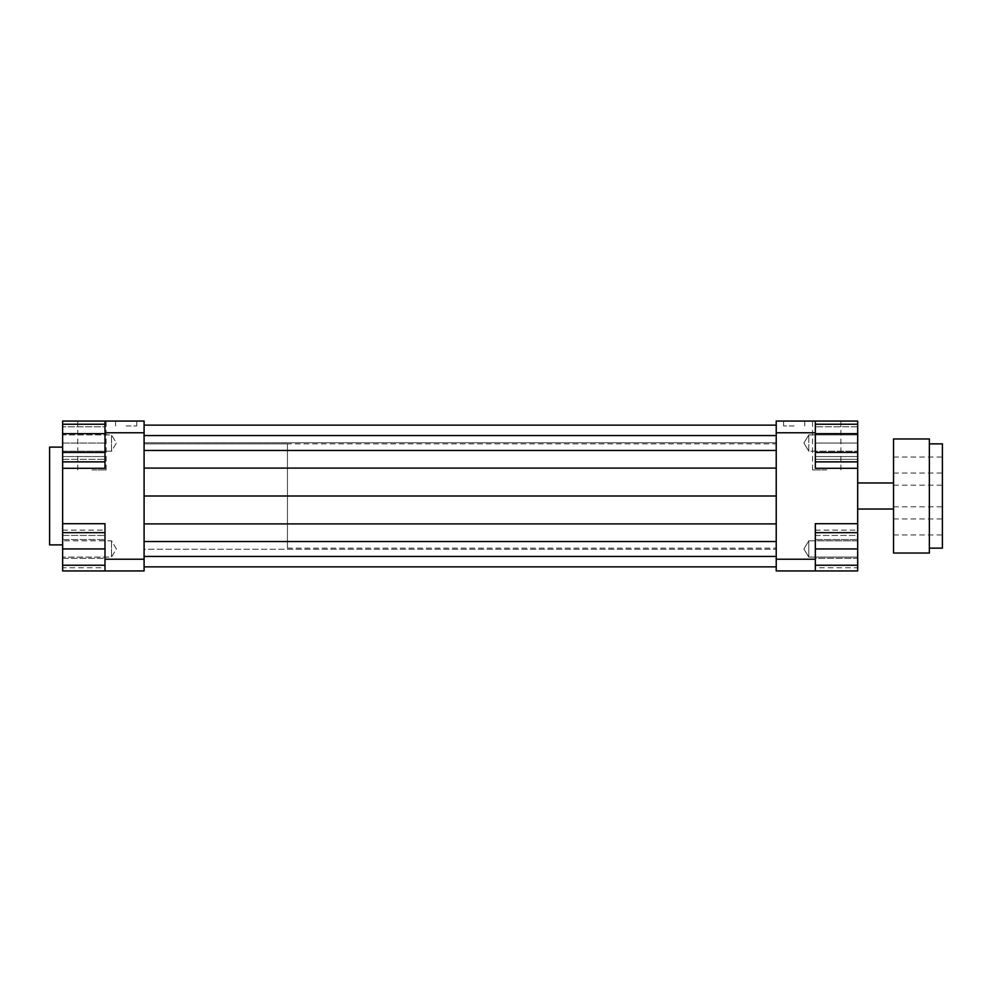 <?xml version="1.0" encoding="UTF-8"?>
<svg xmlns="http://www.w3.org/2000/svg" width="992" height="992" viewBox="0 0 992 992"><rect width="100%" height="100%" fill="white"/><g stroke="black" fill="none" stroke-linecap="round" stroke-linejoin="round"><path stroke-width="0.74" stroke-dasharray="4.96 3.72" d="M857.683 496L857.683 482.968L857.683 496M776.228 496L776.228 468.1L776.228 523.9L776.228 496L144.088 496L144.088 468.1L144.088 496M287.457 443.87L287.457 548.13L287.457 443.87L144.088 443.87L144.088 548.13L144.088 443.87L144.088 548.13L144.088 443.87L776.228 443.87L776.228 548.13L776.228 443.87M815.325 559.215L815.325 570.946L776.228 570.946L776.228 559.215L815.325 559.215L815.325 523.702L815.325 570.946L857.683 570.946L857.683 532.654L815.325 532.654L815.325 565.242L815.325 532.654M857.683 530.137L857.683 558.36L815.325 558.36L815.325 539.549L815.325 567.759L815.325 558.36L857.683 558.36L857.683 539.549L815.325 539.549L815.325 530.137L815.325 539.549L857.683 539.549L857.683 530.137L815.325 530.137M776.228 559.215L776.228 421.054L815.325 421.054L815.325 468.298L857.683 468.298L815.325 468.298L815.325 456.568L815.325 468.298L857.683 468.298L857.683 523.702L815.325 523.702L857.683 523.702L857.683 535.432L815.325 535.432L815.325 523.702L857.683 523.702M776.228 541.52L776.228 523.9L776.228 556.438L776.228 541.52L144.088 541.52L144.088 523.9L776.228 523.9M776.228 566.866L776.228 549.246L776.228 566.866L144.088 566.866L776.228 566.866L144.088 566.866L144.088 556.438L776.228 556.438M776.228 556.723L776.228 549.246L776.228 556.723L144.088 556.723L144.088 549.246L776.228 549.246L144.088 549.246L144.088 566.866L144.088 556.723M776.228 450.48L776.228 468.1L776.228 435.562L776.228 450.48L144.088 450.48L144.088 468.1L144.088 450.48M776.228 425.134L776.228 442.754L776.228 425.134L144.088 425.134L144.088 442.754L776.228 442.754L776.228 435.277L776.228 442.754L144.088 442.754L144.088 425.134L776.228 425.134L144.088 425.134M104.991 433.64L104.991 461.863L104.991 424.241L104.991 433.64L62.632 433.64L62.632 468.298L104.991 468.298L104.991 421.054L144.088 421.054L144.088 432.785L104.991 432.785M104.991 421.054L104.991 468.298L104.991 421.054L62.632 421.054L62.632 455.725L62.632 433.64M126.17 421.054L115.58 421.054L126.17 421.054M91.958 421.054L106.132 421.054L91.958 421.054M104.991 426.758L104.991 459.346L104.991 426.758L62.632 426.758L104.991 426.758M815.325 452.451L815.325 424.241L815.325 452.451L857.683 452.451L857.683 461.863L857.683 456.568L815.325 456.568L815.325 421.054L815.325 456.568L857.683 456.568L857.683 468.298M815.325 443.052L815.325 426.758L815.325 459.346L815.325 443.052L857.683 443.052L857.683 434.905L857.683 459.346L815.325 459.346L857.683 459.346L857.683 443.052L815.325 443.052M857.683 452.451L857.683 421.054L815.325 421.054M815.325 570.946L815.325 535.432L857.683 535.432L857.683 565.242L815.325 565.242M104.991 468.298L62.632 468.298L62.632 456.568L104.991 456.568L62.632 456.568L62.632 447.119L62.632 468.298L104.991 468.298M104.991 559.215L104.991 523.702L62.632 523.702L62.632 570.946L104.991 570.946L104.991 535.432L104.991 570.946L104.991 559.215L144.088 559.215L144.088 570.946L104.991 570.946M104.991 565.242L104.991 532.654L104.991 565.242L62.632 565.242M104.991 523.702L104.991 535.432L104.991 523.702L62.632 523.702L62.632 468.298L62.632 535.432L62.632 523.702L104.991 523.702M144.088 432.785L144.088 559.215M104.991 558.36L104.991 530.137L104.991 567.759L104.991 558.36L62.632 558.36L62.632 539.549L62.632 558.36L104.991 558.36M62.632 535.432L104.991 535.432L62.632 535.432M815.325 432.785L776.228 432.785M111.513 540.801L111.513 557.095L111.513 540.801L111.513 557.095L111.513 540.801L116.399 548.948L111.513 557.095L62.632 557.095L111.513 557.095L116.399 548.948L111.513 540.801L62.632 540.801L111.513 540.801M111.513 451.199L111.513 434.905L111.513 451.199L111.513 434.905L111.513 451.199L116.399 443.052L111.513 434.905L62.632 434.905L62.632 451.199L62.632 434.905L62.632 451.199L111.513 451.199L116.399 443.052L111.513 434.905L62.632 434.905L62.632 451.199L111.513 451.199M62.632 539.549L104.991 539.549L62.632 539.549L62.632 530.137L62.632 539.549M62.632 530.137L104.991 530.137M62.632 567.759L62.632 558.36L62.632 567.759L104.991 567.759M62.632 548.948L104.991 548.948M62.632 532.654L104.991 532.654M62.632 452.451L104.991 452.451M62.632 443.052L62.632 426.758L62.632 443.052L104.991 443.052L62.632 443.052L62.632 459.346L62.632 443.052M62.632 459.346L104.991 459.346L62.632 459.346M62.632 523.702L62.632 468.298M808.802 540.801L808.802 557.095L808.802 540.801L857.683 540.801L857.683 557.095L857.683 540.801L857.683 557.095L857.683 540.801L808.802 540.801L808.802 557.095L808.802 540.801L803.917 548.948L808.802 557.095L857.683 557.095L808.802 557.095L803.917 548.948L808.802 540.801M808.802 451.199L808.802 434.905L808.802 451.199L857.683 451.199L808.802 451.199L808.802 434.905L808.802 451.199L803.917 443.052L808.802 434.905L857.683 434.905L808.802 434.905L803.917 443.052L808.802 451.199M857.683 567.759L857.683 558.36L857.683 567.759L815.325 567.759M857.683 565.242L857.683 548.948L815.325 548.948M857.683 548.948L857.683 532.654M857.683 433.64L815.325 433.64M857.683 426.758L815.325 426.758L857.683 426.758L857.683 443.052L857.683 426.758M826.733 421.054L812.547 421.054L826.733 421.054M794.146 421.054L783.556 421.054L794.146 421.054M126.17 425.94L136.76 425.94L126.17 425.94M794.146 425.94L783.556 425.94L794.146 425.94M91.958 469.935L106.132 469.935L91.958 469.935M826.733 469.935L812.547 469.935L826.733 469.935M49.6 544.881L49.6 447.119M144.088 435.277L144.088 442.754L144.088 435.277L776.228 435.277M144.088 556.438L144.088 566.866M144.088 523.9L144.088 541.52M144.088 468.1L776.228 468.1M144.088 435.562L776.228 435.562M942.4 496L942.4 485.175L942.4 496M893.519 496L893.519 509.032L893.519 496M287.457 496L287.457 482.968L287.457 496M893.519 526.95L893.519 534.961L893.519 526.95M942.4 526.95L942.4 534.961L942.4 526.95M893.519 465.05L893.519 457.039L893.519 465.05M942.4 465.05L942.4 457.039L942.4 465.05M929.368 496L929.368 548.13L929.368 496M942.4 548.13L942.4 443.87M929.368 438.972L929.368 553.028M893.519 438.972L893.519 553.028M287.457 548.13L776.228 548.13M857.683 482.968L893.519 482.968M857.683 509.032L893.519 509.032M136.76 425.94L136.76 421.054M115.58 425.94L115.58 421.054M804.735 425.94L804.735 421.054M783.556 425.94L783.556 421.054M106.132 469.935L106.132 421.054M77.785 469.935L77.785 421.054M840.906 469.935L840.906 421.054M812.547 469.935L812.547 421.054M893.519 506.825L942.4 506.825M893.519 485.175L942.4 485.175M893.519 534.961L942.4 534.961M893.519 518.94L942.4 518.94M893.519 473.06L942.4 473.06M893.519 457.039L942.4 457.039"/><path stroke-width="1.49" d="M815.325 559.215L815.325 523.702L857.683 523.702L857.683 570.946L815.325 570.946L815.325 559.215L776.228 559.215L776.228 570.946L815.325 570.946M857.683 523.702L857.683 468.298L815.325 468.298L815.325 421.054L776.228 421.054L776.228 559.215M776.228 432.785L815.325 432.785M104.991 421.054L104.991 432.785L144.088 432.785L144.088 421.054L62.632 421.054L62.632 424.241L104.991 424.241M104.991 432.785L104.991 468.298L62.632 468.298L62.632 532.654L104.991 532.654M857.683 468.298L857.683 461.863L815.325 461.863M815.325 421.054L857.683 421.054L857.683 424.241L815.325 424.241M104.991 559.215L104.991 570.946L144.088 570.946L144.088 559.215L104.991 559.215L104.991 523.702L62.632 523.702M104.991 570.946L62.632 570.946L62.632 565.242L104.991 565.242M62.632 565.242L62.632 532.654M62.632 548.948L104.991 548.948M104.991 433.64L62.632 433.64L62.632 468.298M62.632 452.451L104.991 452.451M62.632 461.863L104.991 461.863M62.632 433.64L62.632 424.241M857.683 565.242L815.325 565.242M857.683 532.654L815.325 532.654M857.683 548.948L815.325 548.948M857.683 424.241L857.683 452.451L815.325 452.451M857.683 433.64L815.325 433.64M857.683 452.451L857.683 461.863M62.632 447.119L49.6 447.119L49.6 544.881L62.632 544.881M144.088 425.134L776.228 425.134M144.088 435.562L776.228 435.562M144.088 450.48L776.228 450.48M144.088 468.1L776.228 468.1M144.088 496L776.228 496M144.088 559.215L144.088 432.785M144.088 523.9L776.228 523.9M144.088 541.52L776.228 541.52M144.088 556.438L776.228 556.438M144.088 566.866L776.228 566.866M929.368 443.87L942.4 443.87L942.4 548.13L929.368 548.13M929.368 496L929.368 438.972L893.519 438.972L893.519 553.028L929.368 553.028L929.368 496M857.683 509.032L893.519 509.032M857.683 482.968L893.519 482.968"/></g></svg>

